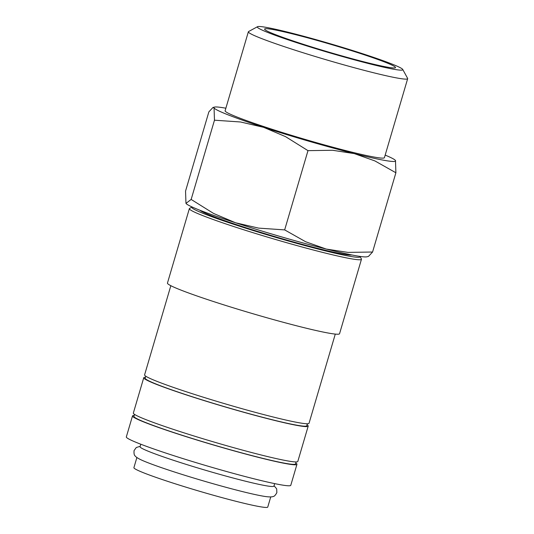 <?xml version="1.0" encoding="UTF-8"?>
<svg xmlns="http://www.w3.org/2000/svg" width="534" height="534" viewBox="0 0 534 534"><rect width="100%" height="100%" fill="white"/><g stroke="black" fill="none" stroke-linecap="round" stroke-linejoin="round"><path stroke-width="0.8" d="M266.119 496.62A69.767 4.098 -163.6 0 1 265.171 496.486A69.767 4.098 -163.6 0 1 209.335 482.643A69.767 4.098 -163.6 0 1 147.845 462.684A69.767 4.098 -163.6 0 1 141.804 460.174C136.177 457.611 135.189 456.063 135.155 455.929C134.208 455.348 133.84 453.573 134.067 450.603L136.25 447.539L140.195 446.297M134.214 415.439A85.714 5.033 16.4 0 0 132.512 415.919L126.331 436.912A85.714 5.033 16.4 0 0 139.634 443.767A85.714 5.033 16.4 0 0 231.275 472.817A85.714 5.033 16.4 0 0 290.776 485.313L296.957 464.32A85.714 5.033 16.4 0 0 295.789 462.998M132.512 415.919A85.714 5.033 16.4 0 0 145.815 422.774A85.714 5.033 16.4 0 0 237.45 451.824A85.714 5.033 16.4 0 0 296.957 464.32M192.147 207.005A87.703 5.153 16.4 0 0 192.066 207.038L189.603 208.38A89.699 5.273 16.4 0 0 189.363 208.634A89.699 5.273 16.4 0 0 203.287 215.809A89.699 5.273 16.4 0 0 299.187 246.207A89.699 5.273 16.4 0 0 361.458 259.284A89.699 5.273 16.4 0 0 361.398 258.943L360.049 256.48A87.703 5.153 16.4 0 0 360.003 256.407M192.066 207.038A87.703 5.153 16.4 0 0 205.45 214.301A87.703 5.153 16.4 0 0 301.59 244.679A87.703 5.153 16.4 0 0 360.049 256.48M189.363 208.634L167.456 283.08A89.699 5.273 16.4 0 0 181.373 290.256A89.699 5.273 16.4 0 0 277.273 320.654A89.699 5.273 16.4 0 0 339.551 333.73L361.458 259.284M170.84 285.697L144.594 374.875A85.714 5.033 16.4 0 0 157.897 381.73A85.714 5.033 16.4 0 0 249.532 410.779A85.714 5.033 16.4 0 0 309.039 423.275L335.285 334.097M145.762 376.196L145.181 378.165A84.218 4.946 16.4 0 0 158.258 384.901A84.218 4.946 16.4 0 0 248.29 413.443A84.218 4.946 16.4 0 0 306.763 425.718L307.337 423.756M145.448 377.264A85.714 5.033 16.4 0 0 143.746 377.738L133.353 413.056A85.714 5.033 16.4 0 0 146.656 419.911A85.714 5.033 16.4 0 0 238.297 448.961A85.714 5.033 16.4 0 0 297.805 461.456L308.198 426.139A85.714 5.033 16.4 0 0 307.023 424.817M143.746 377.738A85.714 5.033 16.4 0 0 157.056 384.593A85.714 5.033 16.4 0 0 248.69 413.643A85.714 5.033 16.4 0 0 308.198 426.139M134.528 414.377L133.947 416.34A84.218 4.946 16.4 0 0 147.017 423.075A84.218 4.946 16.4 0 0 237.056 451.617A84.218 4.946 16.4 0 0 295.522 463.892L296.103 461.93M186.159 203.614L186.126 203.574A94.678 5.56 -163.6 0 0 186.159 203.614A94.678 5.56 -163.6 0 0 200.544 210.503A94.678 5.56 -163.6 0 0 235.521 222.765A94.678 5.56 -163.6 0 0 326.234 249.058A94.678 5.56 -163.6 0 0 366.871 256.801L368.467 256.42L372.572 252.021L347.994 252.395L326.234 249.058L305.648 241.742L284.662 229.894L258.63 228.118L235.521 222.765L213.587 213.446L191.152 199.442L185.966 203.374L185.545 191.112L208.867 111.866L212.973 107.468L214.054 107.935L214.474 120.197L240.507 121.979L263.616 127.326L285.557 136.644L307.984 150.648L332.569 150.268L354.329 153.612A94.678 5.56 -163.6 0 1 263.616 127.326A94.678 5.56 -163.6 0 1 228.632 115.064A94.678 5.56 -163.6 0 1 214.054 107.935A94.678 5.56 -163.6 0 1 214.568 107.087A94.678 5.56 -163.6 0 1 225.869 108.215M257.508 26.7L248.584 31.546A83.03 4.879 16.4 0 0 248.363 31.78A83.03 4.879 16.4 0 0 261.253 38.421A83.03 4.879 16.4 0 0 350.024 66.563A83.03 4.879 16.4 0 0 407.669 78.665A83.03 4.879 16.4 0 0 407.609 78.351L402.736 69.44A75.821 4.452 16.4 0 0 391.015 63.666A75.821 4.452 16.4 0 0 312.016 38.535A75.821 4.452 16.4 0 0 257.508 26.7A75.821 4.452 16.4 0 0 269.076 32.981A75.821 4.452 16.4 0 0 352.193 59.241A75.821 4.452 16.4 0 0 402.736 69.44M407.669 78.665L384.42 157.663A83.03 4.879 -163.6 0 1 326.775 145.562A83.03 4.879 -163.6 0 1 238.004 117.42A83.03 4.879 -163.6 0 1 225.114 110.778L248.363 31.78M140.802 444.221L140.068 446.724A69.767 4.098 16.4 0 0 150.895 452.305A69.767 4.098 16.4 0 0 225.482 475.954A69.767 4.098 16.4 0 0 273.922 486.12L274.656 483.617M351.739 254.938A79.733 4.686 -163.6 0 1 292.619 241.695A79.733 4.686 -163.6 0 1 211.864 215.916A79.733 4.686 -163.6 0 1 199.89 210.249M384.921 62.131A68.239 4.012 -163.6 0 1 395.434 67.711A68.239 4.012 -163.6 0 1 347.06 57.345A68.239 4.012 -163.6 0 1 275.177 34.516A68.239 4.012 -163.6 0 1 264.584 29.196A68.239 4.012 -163.6 0 1 310.895 38.708A68.239 4.012 -163.6 0 1 384.921 62.131M270.738 496.927L267.754 507.06A69.767 4.098 -163.6 0 1 219.32 496.887A69.767 4.098 -163.6 0 1 144.734 473.244A69.767 4.098 -163.6 0 1 133.907 467.664L136.884 457.538M395.894 172.769L395.48 160.507A94.678 5.56 -163.6 0 1 354.329 153.612L374.915 160.928L395.894 172.769L372.572 252.021M385.174 155.1A94.678 5.56 -163.6 0 1 395.28 160.273A94.678 5.56 -163.6 0 1 395.48 160.507L395.3 160.293M307.984 150.648L284.662 229.894M214.474 120.197L191.152 199.442M274.049 485.693L276.685 488.87L276.859 492.628C275.444 495.245 274.176 496.54 273.061 496.52C272.961 496.613 271.292 497.381 265.171 496.486M214.568 107.087L212.973 107.468"/></g></svg>
